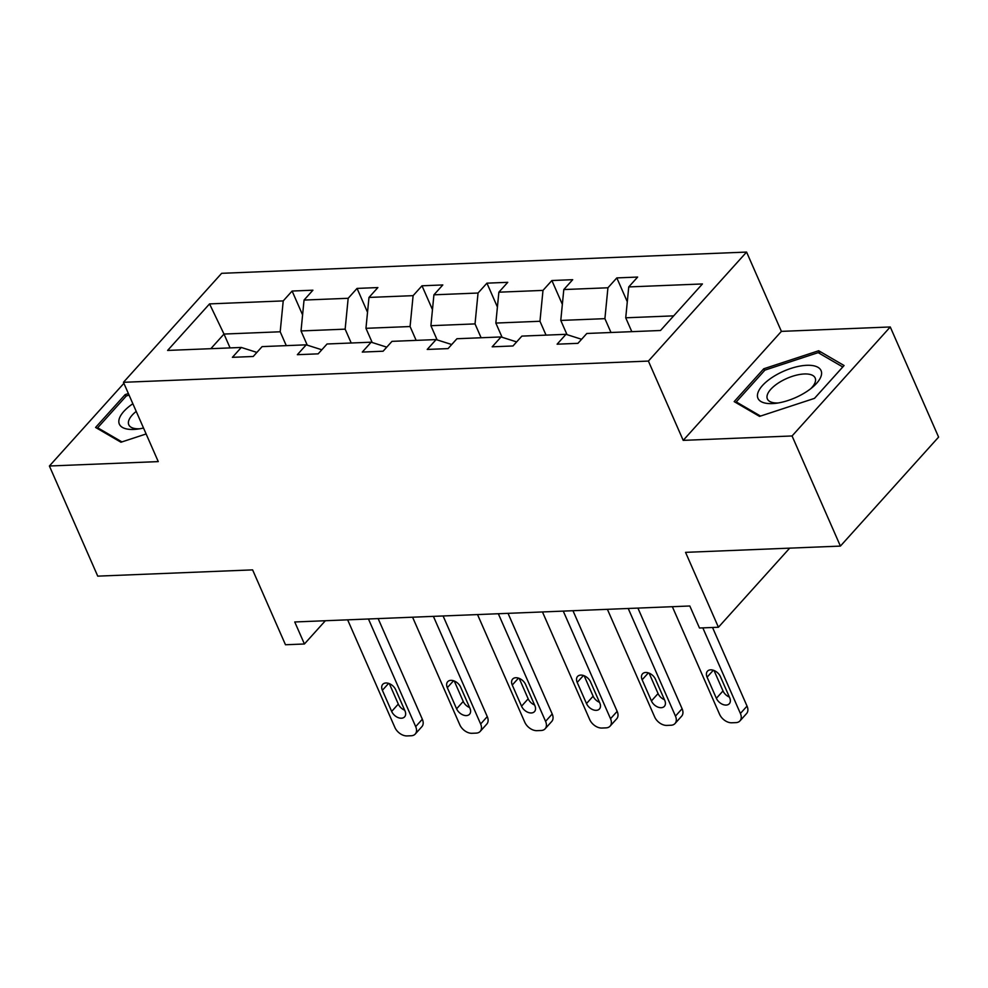 <?xml version="1.0" encoding="UTF-8"?>
<svg xmlns="http://www.w3.org/2000/svg" width="988" height="988" viewBox="0 0 988 988"><rect width="100%" height="100%" fill="white"/><g stroke="black" fill="none" stroke-linecap="round" stroke-linejoin="round"><path stroke-width="1.48" d="M890.262 326.966L781.397 331.375L683.202 440.364L792.067 435.967L890.262 326.966L938.6 437.104L840.405 546.092L685.549 552.354L718.424 627.244L789.684 548.142M792.067 435.967L840.405 546.092M123.895 383.319L49.4 466.003L97.738 576.14L252.607 569.878L285.483 644.756L304.415 643.991L325.373 620.723M746.582 252.076L221.645 273.318L123.451 382.307L648.4 361.077L746.582 252.076L781.397 331.375M286.285 345.639L280.197 331.783L224.004 334.055L209.542 303.896L283.223 300.908L292.115 291.04L302.587 314.9M230.081 347.912L224.004 334.055L210.827 348.69M280.197 331.783L283.223 300.908M351.222 343.009L345.145 329.152L301.019 330.943L304.045 300.068L312.924 290.2L292.115 291.04M304.045 300.068L348.171 298.29L357.051 288.41L367.524 312.27M416.158 340.378L410.082 326.534L365.955 328.312L368.981 297.437L377.873 287.57L357.051 288.41M368.981 297.437L413.108 295.659L422 285.791L432.472 309.639M481.107 337.748L475.03 323.903L430.904 325.694L433.917 294.819L442.809 284.952L422 285.791M433.917 294.819L478.044 293.028L486.936 283.161L497.409 307.021M546.043 335.13L539.967 321.273L495.84 323.064L498.866 292.189L507.758 282.321L486.936 283.161M498.866 292.189L542.992 290.398L551.884 280.53L562.357 304.39M610.992 332.499L604.903 318.655L560.776 320.433L563.802 289.558L572.694 279.69L551.884 280.53M563.802 289.558L607.929 287.78L616.821 277.912L627.294 301.76M673.68 315.864L625.725 317.803L628.751 286.928L637.643 277.06L616.821 277.912M628.751 286.928L702.431 283.951L660.503 330.498L586.823 333.475L577.931 343.342L557.109 344.182L566.001 334.315L521.874 336.105L512.982 345.973L492.172 346.813L501.064 336.945L456.938 338.736L448.046 348.603L427.224 349.443L436.116 339.576L391.989 341.354L383.097 351.222L362.287 352.074L371.179 342.194L327.053 343.985L318.161 353.852L297.351 354.692L306.231 344.824L262.104 346.615L253.224 356.483L232.402 357.323L241.294 347.455L167.614 350.431L209.542 303.896M718.424 627.244L699.479 628.01L689.809 605.99L294.745 621.971L304.415 643.991M321.829 349.789L306.231 344.824M307.256 345.145L301.019 330.943M345.145 329.152L348.171 298.29M386.765 347.159L371.179 342.194M372.192 342.527L365.955 328.312M410.082 326.534L413.108 295.659M451.714 344.528L436.116 339.576M437.128 339.897L430.904 325.694M475.03 323.903L478.044 293.028M516.65 341.91L501.064 336.945M502.077 337.266L495.84 323.064M539.967 321.273L542.992 290.398M581.586 339.279L566.001 334.315M567.013 334.636L560.776 320.433M604.903 318.655L607.929 287.78M683.202 440.364L648.4 361.077M49.4 466.003L158.265 461.606L123.451 382.307M631.801 331.659L625.725 317.803M256.88 352.407L241.294 347.455M734.17 401.61L759.55 416.393L814.507 398.362L844.085 365.535L818.694 350.74L763.736 368.783L734.17 401.61M128.391 393.557L125.143 394.62L95.577 427.446L120.956 442.229L146.125 433.967M764.514 370.562L763.736 368.783M820.003 353.716L818.694 350.74M125.921 396.398L125.143 394.62M702.826 627.874L740.395 713.472A10.609 7.04 -138 0 1 739.95 720.907A10.609 7.04 -138 0 1 735.937 722.623L731.775 722.784A10.609 7.04 -138 0 1 719.585 714.312L672.346 606.694M739.95 720.907L746.582 713.546A10.609 7.04 42 0 0 747.039 706.111L712.521 627.479M729.687 697.763A8.484 5.632 42 0 1 729.329 703.715A8.484 5.632 42 0 1 722.648 704.382A8.484 5.632 42 0 1 716.374 698.306L707.087 677.163A8.484 5.632 42 0 1 707.445 671.21A8.484 5.632 42 0 1 714.126 670.531A8.484 5.632 42 0 1 720.413 676.619L729.687 697.763M729.391 697.071A8.484 5.632 42 0 1 723.006 690.933L714.028 670.494M628.22 608.472L675.459 716.102A10.609 7.04 -138 0 1 675.014 723.537A10.609 7.04 -138 0 1 671 725.241L666.838 725.414A10.609 7.04 -138 0 1 654.649 716.942L607.398 609.324M675.014 723.537L681.646 716.164A10.609 7.04 42 0 0 682.091 708.729L637.915 608.089M664.751 700.393A8.484 5.632 42 0 1 664.393 706.334A8.484 5.632 42 0 1 657.712 707.013A8.484 5.632 42 0 1 651.425 700.924L642.151 679.781A8.484 5.632 42 0 1 642.509 673.841A8.484 5.632 42 0 1 649.19 673.161A8.484 5.632 42 0 1 655.464 679.25L664.751 700.393M664.442 699.689A8.484 5.632 42 0 1 658.07 693.564L649.091 673.112M563.271 611.103L610.522 718.721A10.609 7.04 -138 0 1 610.065 726.155A10.609 7.04 -138 0 1 606.064 727.872L601.902 728.045A10.609 7.04 -138 0 1 589.7 719.573L542.461 611.942M610.065 726.155L616.71 718.795A10.609 7.04 42 0 0 617.154 711.36L572.966 610.708M599.815 703.024A8.484 5.632 42 0 1 599.457 708.964A8.484 5.632 42 0 1 592.763 709.643A8.484 5.632 42 0 1 586.489 703.555L577.202 682.412A8.484 5.632 42 0 1 577.56 676.459A8.484 5.632 42 0 1 584.254 675.792A8.484 5.632 42 0 1 590.528 681.868L599.815 703.024M599.506 702.32A8.484 5.632 42 0 1 593.121 696.194L584.143 675.743M804.318 393.076A34.469 14.487 -23.7 0 0 813.013 386.827A34.469 14.487 -23.7 0 0 815.038 366.103A34.469 14.487 -23.7 0 0 774.703 375.823A34.469 14.487 -23.7 0 0 757.426 395.842A34.469 14.487 -23.7 0 0 775.345 403.363A34.469 14.487 -23.7 0 0 804.318 393.076M810.802 388.655A26.096 10.967 -23.7 0 0 815.162 377.984A26.096 10.967 -23.7 0 0 780.063 381.936A26.096 10.967 -23.7 0 0 767.38 398.954A26.096 10.967 -23.7 0 0 778.198 402.968M736.789 403.141L736.258 401.931L764.91 370.117L818.163 352.642L842.764 366.968L814.483 398.362M760.538 416.072L736.258 401.931M98.195 428.977L97.664 427.767L126.316 395.953L129.045 395.064M121.944 441.908L97.664 427.767M132.861 403.734A34.469 14.487 -23.7 0 0 136.752 429.2A34.469 14.487 -23.7 0 0 143.519 428.014M136.221 411.391A26.096 10.967 -23.7 0 0 128.786 424.791A26.096 10.967 -23.7 0 0 139.604 428.804M498.335 613.733L545.574 721.351A10.609 7.04 -138 0 1 545.129 728.786A10.609 7.04 -138 0 1 541.115 730.503L536.953 730.663A10.609 7.04 -138 0 1 524.764 722.191L477.525 614.573M545.129 728.786L551.761 721.425A10.609 7.04 42 0 0 552.206 713.991L508.03 613.338M534.866 705.642A8.484 5.632 42 0 1 534.508 711.595A8.484 5.632 42 0 1 527.827 712.274A8.484 5.632 42 0 1 521.541 706.185L512.266 685.042A8.484 5.632 42 0 1 512.624 679.089A8.484 5.632 42 0 1 519.305 678.41A8.484 5.632 42 0 1 525.591 684.499L534.866 705.642M534.557 704.95A8.484 5.632 42 0 1 528.185 698.825L519.206 678.373M433.399 616.364L480.637 723.982A10.609 7.04 -138 0 1 480.193 731.416A10.609 7.04 -138 0 1 476.179 733.121L472.017 733.294A10.609 7.04 -138 0 1 459.815 724.822L412.576 617.204M480.193 731.416L486.825 724.043A10.609 7.04 42 0 0 487.269 716.621L443.093 615.969M469.93 708.273A8.484 5.632 42 0 1 469.572 714.225A8.484 5.632 42 0 1 462.878 714.892A8.484 5.632 42 0 1 456.604 708.816L447.317 687.66A8.484 5.632 42 0 1 447.675 681.72A8.484 5.632 42 0 1 454.369 681.041A8.484 5.632 42 0 1 460.643 687.129L469.93 708.273M469.621 707.569A8.484 5.632 42 0 1 463.236 701.443L454.258 681.004M368.45 618.982L415.689 726.612A10.609 7.04 -138 0 1 415.244 734.047A10.609 7.04 -138 0 1 411.23 735.751L407.068 735.924A10.609 7.04 -138 0 1 394.879 727.452L347.64 619.834M415.244 734.047L421.876 726.674A10.609 7.04 42 0 0 422.333 719.239L378.145 618.599M404.981 710.903A8.484 5.632 42 0 1 404.623 716.843A8.484 5.632 42 0 1 397.942 717.523A8.484 5.632 42 0 1 391.668 711.434L382.381 690.291A8.484 5.632 42 0 1 382.739 684.351A8.484 5.632 42 0 1 389.42 683.671A8.484 5.632 42 0 1 395.706 689.76L404.981 710.903M404.672 710.199A8.484 5.632 42 0 1 398.3 704.074L389.321 683.622M747.039 706.111L740.395 713.472M716.374 698.306L723.006 690.933M707.087 677.163L713.324 670.235M682.091 708.729L675.459 716.102M651.425 700.924L658.07 693.564M642.151 679.781L648.387 672.865M617.154 711.36L610.522 718.721M586.489 703.555L593.121 696.194M577.202 682.412L583.439 675.496M552.206 713.991L545.574 721.351M521.541 706.185L528.185 698.825M512.266 685.042L518.502 678.114M487.269 716.621L480.637 723.982M456.604 708.816L463.236 701.443M447.317 687.66L453.554 680.744M422.333 719.239L415.689 726.612M391.668 711.434L398.3 704.074M382.381 690.291L388.617 683.375"/></g></svg>
